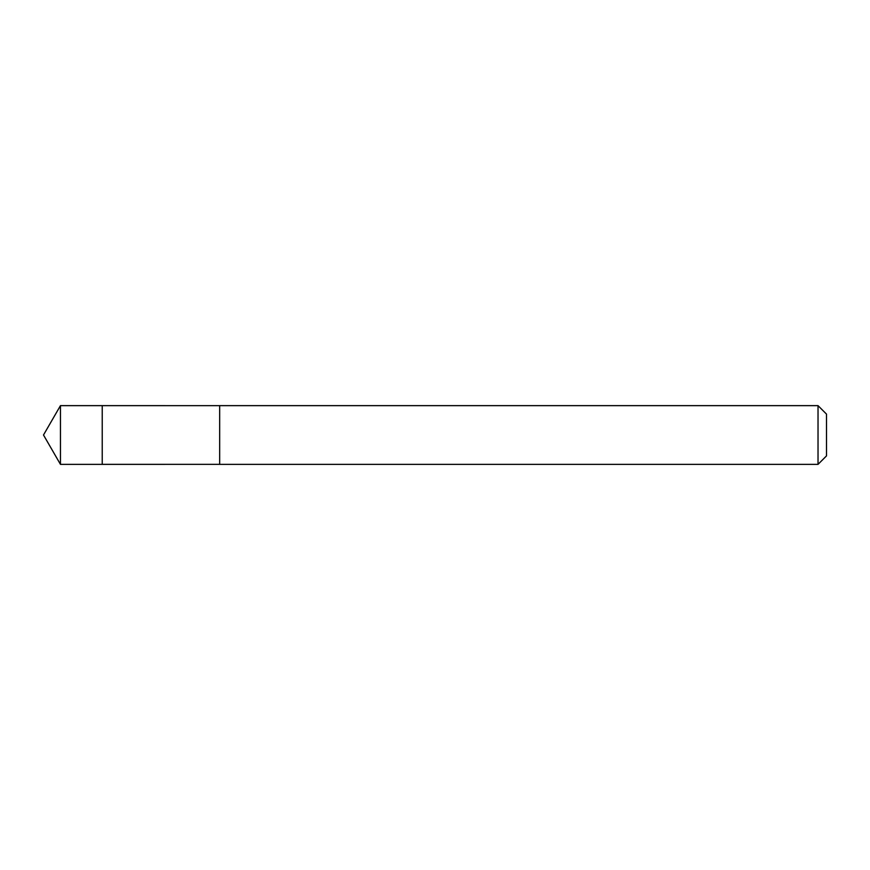 <?xml version="1.0" encoding="UTF-8"?>
<svg xmlns="http://www.w3.org/2000/svg" width="870" height="870" viewBox="0 0 870 870"><rect width="100%" height="100%" fill="white"/><g stroke="black" fill="none" stroke-linecap="round" stroke-linejoin="round"><path stroke-width="1.3" d="M102.225 414.294L102.225 405.637L60.454 405.637L60.454 464.362L102.225 464.362L102.225 405.637L219.675 405.648L219.675 464.352L102.225 464.362L102.225 414.294M219.675 405.637L219.675 464.362L818.028 464.362L818.028 405.637L219.675 405.637M818.028 405.637L826.5 414.109L826.5 455.891L818.028 464.362M102.225 464.362L60.454 464.362L43.5 435L60.454 464.362M43.5 435L60.454 405.637"/></g></svg>
